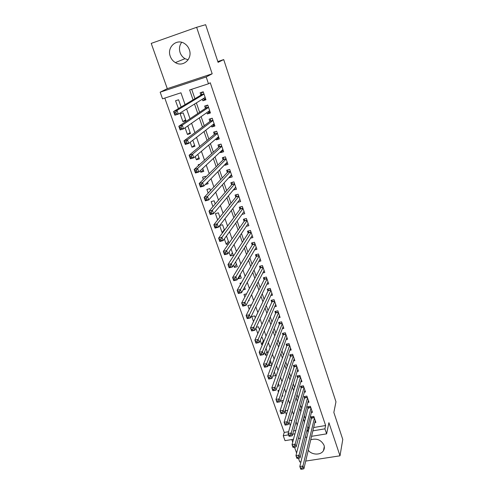 <?xml version="1.0" encoding="UTF-8"?>
<svg xmlns="http://www.w3.org/2000/svg" width="494" height="494" viewBox="0 0 494 494"><rect width="100%" height="100%" fill="white"/><g stroke="black" fill="none" stroke-linecap="round" stroke-linejoin="round"><path stroke-width="0.74" d="M188.115 59.842L185.003 58.675C182.7 57.292 181.07 55.279 180.119 52.636C178.927 48.807 179.452 45.368 181.687 42.317M170.276 56.316C171.276 59.064 172.974 61.151 175.376 62.596C183.089 67.579 192.814 58.767 189.338 49.733C188.442 47.202 186.93 45.201 184.787 43.731C176.945 37.97 166.577 47.109 170.276 56.316M308.268 450.269C311.825 455.141 320.822 455.388 323.465 450.645C324.453 448.978 324.632 447.181 324.008 445.242C321.217 439.919 316.796 438.085 310.757 439.753M185.077 104.611L180.946 92.798L162.545 98.819L160.167 92.18L206.189 76.965L208.487 83.782L189.634 89.951L193.055 99.831M217.823 61.559L223.708 59.583L218.082 62.343L205.634 24.7L196.631 27.306L151.226 43.392L167.287 88.654L160.167 92.18M291.806 439.549L292.72 442.124M294.529 447.224L296.61 453.084M298.438 458.234L299.772 461.983L300.982 461.797M293.498 439.271L285.019 440.66L283.26 435.745L288.57 434.868M164.792 98.084L284.241 432.441L283.26 435.745M305.712 461.075L340.002 455.814L328.918 422.685L326.614 433.856L311.566 436.319M223.708 59.583L335.969 401.807L333.845 412.434L342.774 439.45L340.002 455.814M202.318 99.208L202.849 100.764L205.955 99.769L203.232 91.779L200.119 92.786L200.916 95.12M206.9 112.601L207.357 113.941L210.45 112.972L207.758 105.068L204.658 106.049L205.448 108.359M211.426 125.84L211.815 126.977L214.902 126.032L212.235 118.208L209.147 119.171L209.925 121.456M215.909 138.938L216.23 139.876L219.305 138.95L216.668 131.213L213.587 132.157L214.359 134.411M220.343 151.899L220.596 152.64L223.659 151.732L221.053 144.081L217.984 144.995L218.743 147.231M224.727 164.718L224.912 165.268L227.969 164.385L225.388 156.808L222.331 157.703L223.084 159.914M229.068 177.402L229.191 177.76L232.229 176.895L229.679 169.405L226.629 170.276L227.376 172.468M233.359 189.949L236.447 189.282L233.921 181.866L230.883 182.718L231.624 184.886M237.614 202.355L240.627 201.54L238.127 194.198L235.095 195.031L235.829 197.174M241.986 214.402L244.758 213.667L242.282 206.406L239.263 207.214L239.991 209.339M246.284 226.338L248.846 225.672L246.395 218.484L243.388 219.274L244.11 221.374M250.514 238.157L252.891 237.552L250.47 230.439L247.475 231.211L248.186 233.285M254.676 249.865L256.899 249.316L254.503 242.27L251.514 243.023L252.218 245.08M258.782 261.462L260.869 260.956L258.492 253.984L255.515 254.719L256.213 256.75M262.827 272.947L264.79 272.478L262.444 265.581L259.474 266.291L260.165 268.304M266.822 284.316L268.68 283.883L266.352 277.054L263.395 277.752L264.074 279.746M270.768 295.579L272.527 295.177L270.224 288.416L267.273 289.095L267.952 291.071M274.67 306.731L276.337 306.36L274.053 299.667L271.12 300.327L271.786 302.279M278.523 317.778L280.104 317.432L277.85 310.806L274.923 311.448L275.584 313.381M282.333 328.714L283.84 328.393L281.605 321.829L278.69 322.459L279.345 324.373M286.094 339.551L287.539 339.248L285.322 332.752L282.42 333.357L283.068 335.259M289.824 350.277L291.201 349.999L289.009 343.565L286.112 344.157L286.755 346.035M293.504 360.904L294.825 360.645L292.658 354.272L289.768 354.846L290.404 356.705M297.147 371.432L298.419 371.185L296.27 364.875L293.387 365.437L294.023 367.277M300.753 381.856L301.976 381.627L299.846 375.378L296.974 375.922L297.598 377.749M304.323 392.187L305.502 391.97L303.39 385.777L300.531 386.308L301.149 388.117M307.861 402.412L308.991 402.215L306.898 396.077L304.051 396.596L304.662 398.386M311.356 412.546L312.443 412.36L310.374 406.284L307.534 406.784L308.139 408.557M289.009 421.962L290.33 425.711M287.73 410.273L285.044 410.749L286.409 414.62M283.445 400.325L281.487 400.677L282.451 403.413M279.061 390.291L277.894 390.507L278.449 392.088M274.571 380.182L274.411 380.639M274.337 371.908L272.787 376.058M270.706 361.589L269.131 365.708L268.625 364.263M267.044 351.178L265.42 355.205L264.413 352.346M263.345 340.662L261.678 344.596L260.159 340.298M255.855 328.115L257.8 333.617M255.299 317.803L254.632 315.907L251.767 316.537L253.533 321.538M251.038 305.7L250.761 304.909L247.883 305.558L249.217 309.33M246.518 293.874L243.968 294.461L244.857 296.987M241.331 282.951L240.01 283.26L240.448 284.501M240.374 275.393L238.417 278.746L238.157 278.017M236.416 264.136L234.403 267.39L233.606 265.136M232.415 252.767L230.346 255.911L229.006 252.107M228.376 241.282L226.252 244.32L224.35 238.929M224.295 229.685L222.115 232.612L219.639 225.597M219.886 217.156L218.367 212.834L215.415 213.63L217.65 219.96M215.23 203.929L214.13 200.792L211.166 201.608L212.933 206.603M210.524 190.554L209.845 188.622L206.875 189.461L208.159 193.098M205.763 177.025L205.523 176.327L202.54 177.185L203.33 179.433M203.262 169.905L200.792 172.239L200.243 170.696M199.94 164.261L198.156 164.78L198.446 165.607M198.921 157.574L196.39 159.784L195.254 156.561M194.537 145.119L191.944 147.193L190.202 142.26M190.11 132.528L187.448 134.473L185.089 127.785M185.633 119.807L182.91 121.623L180.162 113.842L183.194 112.879L185.935 120.672L182.91 121.623M284.241 432.441L288.601 431.713M293.578 430.879L295.894 430.496M291.651 421.116L291.349 420.252L289.41 420.585M281.957 396.274L282.852 396.108L282.414 394.867M277.418 386.234L279.258 385.888L278.388 383.424M272.805 376.107L275.627 375.57L274.318 371.852M271.885 364.93L270.206 360.163M271.786 365.183L269.131 365.708M267.804 353.34L266.05 348.344M267.205 354.846L265.42 355.205M263.679 341.62L262.265 337.587L261.24 337.803M262.493 344.429L261.678 344.596M259.511 329.776L258.467 326.8L256.238 327.281M248.507 300.636L249.204 300.476L248.957 299.765M243.172 289.811L245.277 289.323L244.561 287.286M238.417 278.746L241.313 278.06L240.121 274.664M234.403 267.39L237.311 266.68L235.632 261.9M230.346 255.911L233.267 255.188L231.087 248.995M229.037 243.159L226.715 236.558L225.9 236.762M228.654 243.715L226.252 244.32M224.486 230.229L222.559 224.758L219.707 225.505M222.862 232.421L222.115 232.612M205.325 184.509L208.122 183.719L207.591 182.206M200.792 172.239L203.775 171.375L202.725 168.38M196.39 159.784L199.385 158.895L197.804 154.387M191.944 147.193L194.951 146.292L192.821 140.234M187.448 134.473L190.468 133.547L187.782 125.914M181.119 106.982L178.587 99.776L175.543 100.764L178.451 108.581M313.647 427.526L325.626 425.525L210.265 82.776L208.487 83.782M191.678 89.284L194.932 98.707M196.377 102.9L199.613 112.28M201.114 116.627L204.244 125.704M205.794 130.2L208.826 138.981M210.425 143.618L213.359 152.109M215.007 156.888L217.835 165.101M219.534 170.016L222.269 177.945M224.017 182.996L226.66 190.659M228.444 195.84L230.994 203.232M232.828 208.542L235.286 215.674M237.163 221.108L239.534 227.981M241.455 233.538L243.74 240.164M245.697 245.839L247.895 252.218M249.896 258.01L252.014 264.142M254.052 270.051L256.083 275.948M258.158 281.969L260.116 287.632M262.228 293.757L264.105 299.197M266.254 305.428L268.057 310.64M270.243 316.975L271.966 321.971M274.182 328.405L275.831 333.184M278.085 339.718L279.666 344.287M281.951 350.919L283.457 355.279M285.779 362.003L287.212 366.159M289.564 372.976L290.929 376.934M293.312 383.844L294.609 387.605M297.024 394.601L298.252 398.17M300.698 405.253L301.865 408.631M304.335 415.794L305.44 418.992M307.941 426.236L308.67 428.36L309.219 428.267M314.814 422.586L315.87 422.407L313.82 416.393L310.985 416.874L311.591 418.634M167.287 88.654L212.179 73.785L196.631 27.306M212.179 73.785L206.189 76.965M325.626 425.525L324.922 428.841L326.614 433.856M297.302 425.34L296.085 421.864M293.535 414.571L292.25 410.897M289.725 403.691L288.373 399.819M285.884 392.705L284.451 388.624M281.994 381.596L280.499 377.311M278.073 370.377L276.498 365.881M274.102 359.039L272.453 354.328M270.094 347.585L268.372 342.657M266.044 336.013L264.241 330.856M261.95 324.311L260.066 318.926M257.812 312.486L255.849 306.873M253.632 300.537L251.582 294.683M249.408 288.459L247.272 282.364M245.135 276.251L242.912 269.903M240.819 263.907L238.509 257.312M236.453 251.434L234.051 244.579M232.038 238.818L229.543 231.698M227.573 226.067L224.992 218.675M223.066 213.173L220.38 205.51M218.502 200.132L215.724 192.191M213.89 186.948L211.006 178.717M209.221 173.61L206.239 165.089M204.504 160.124L201.416 151.306M199.73 146.483L196.538 137.363M194.902 132.688L191.598 123.253M190.017 118.733L186.602 108.976M292.664 434.189L294.992 433.8M307.058 437.054L305.162 437.363M300.482 438.129L298.364 438.474M307.114 429.533L307.855 431.67L308.404 431.577M312.863 430.842L324.922 428.841M194.513 104.061L197.785 113.509M199.298 117.887L202.466 127.038M204.028 131.565L207.091 140.413M208.709 145.082L211.667 153.64M213.334 158.457L216.193 166.725M217.91 171.677L220.67 179.662M222.43 184.75L225.097 192.469M226.907 197.686L229.482 205.127M231.334 210.481L233.816 217.656M235.706 223.134L238.102 230.05M240.041 235.65L242.344 242.313M244.326 248.031L246.543 254.447M248.562 260.282L250.699 266.457M252.755 272.404L254.811 278.338M256.905 284.396L258.875 290.095M261.011 296.264L262.901 301.735M265.074 308.009L266.89 313.252M269.094 319.63L270.829 324.651M273.071 331.128L274.738 335.939M277.011 342.515L278.597 347.109M280.907 353.778L282.426 358.169M284.766 364.936L286.211 369.117M288.582 375.971L289.959 379.954M292.368 386.901L293.677 390.686M296.11 397.719L297.351 401.307M299.815 408.433L300.988 411.829M303.483 419.036L304.594 422.247M308.67 428.36L307.855 431.67M181.113 106.951L178.322 108.624M235.36 187.788L233.415 190.122M231.26 175.456L229.191 177.76M227.135 162.989L224.912 165.268M222.992 150.386L220.596 152.64M217.082 137.943L218.854 137.628L216.23 139.876M214.507 124.877L211.815 126.977M210.123 111.996L207.357 113.941M205.683 98.979L202.849 100.764M301.179 469.3L302.427 469.115L302.038 468.028L300.79 468.213L301.179 469.3L300.784 469.22L299.821 466.515L302.933 466.04L314.419 418.152M302.038 468.028L302.933 466.04L303.89 468.75L315.271 420.66M300.79 468.213L299.821 466.515L311.77 416.745M302.427 469.115L303.89 468.75M297.308 458.413L298.561 458.216L298.172 457.123L296.919 457.314L297.308 458.413L296.925 458.358L295.949 455.629L299.074 455.141L310.979 408.056M298.172 457.123L299.074 455.141L300.043 457.876L311.844 410.588M296.919 457.314L295.949 455.629L308.336 406.642M298.561 458.216L300.043 457.876M293.399 447.41L294.652 447.206L294.257 446.101L293.004 446.298L293.399 447.41L293.022 447.385L292.04 444.625L295.171 444.118L307.509 397.874M294.257 446.101L295.171 444.118L296.153 446.885L308.38 400.43M293.004 446.298L292.04 444.625L304.866 396.447M294.652 447.206L296.153 446.885M289.447 436.288L290.707 436.079L290.305 434.961L289.046 435.171L289.447 436.288L289.076 436.301L288.082 433.51L291.232 432.985L304.008 387.586M290.305 434.961L291.232 432.985L292.22 435.782L304.884 390.167M289.046 435.171L288.082 433.51L301.291 387.623L301.371 386.154M290.707 436.079L292.22 435.782M285.452 425.05L286.711 424.834L286.31 423.704L285.05 423.92L285.452 425.05L285.094 425.093L284.087 422.271L287.249 421.728L300.469 377.206M286.31 423.704L287.249 421.728L288.249 424.556L301.359 379.806M285.05 423.92L284.087 422.271L297.746 377.268L297.833 375.761M286.711 424.834L288.249 424.556M282.278 412.323L281.006 412.546L281.413 413.688L282.679 413.466L282.278 412.323L283.216 410.353L284.229 413.212L281.067 413.768L280.049 410.915L283.216 410.353L296.9 366.721M297.796 369.351L284.229 413.212L282.679 413.466M281.006 412.546L280.049 410.915L294.171 366.807L294.27 365.264M281.413 413.688L281.067 413.768M278.196 400.825L276.918 401.054L277.332 402.209L278.604 401.98L278.196 400.825L279.147 398.862L280.172 401.746L276.992 402.32L275.967 399.436L279.147 398.862L293.294 356.131M294.196 358.792L280.172 401.746L278.604 401.98M276.918 401.054L275.967 399.436L290.558 356.248L290.67 354.667M277.332 402.209L276.992 402.32M274.071 389.198L272.793 389.433L273.207 390.6L274.485 390.365L274.071 389.198L275.034 387.24L276.066 390.155L272.879 390.748L271.842 387.833L275.034 387.24L289.651 345.442M290.565 348.128L276.066 390.155L274.485 390.365M272.793 389.433L271.842 387.833L286.915 345.584L287.033 343.966M273.207 390.6L272.879 390.748M269.897 377.447L268.619 377.688L269.039 378.873L270.317 378.626L269.897 377.447L270.873 375.489L271.922 378.441L268.717 379.052L267.674 376.107L270.873 375.489L285.97 334.648M286.897 337.359L271.922 378.441L270.317 378.626M268.619 377.688L267.674 376.107L283.229 334.815L283.365 333.16M269.039 378.873L268.717 379.052M265.686 365.56L264.395 365.819L264.821 367.011L266.105 366.758L265.686 365.56L266.674 363.615L267.723 366.597L264.512 367.227L263.456 364.251L266.674 363.615L282.259 323.749M283.192 326.485L267.723 366.597L266.105 366.758M264.395 365.819L263.456 364.251L279.511 323.947L279.66 322.249M264.821 367.011L264.512 367.227M261.425 353.55L260.128 353.815L260.56 355.019L261.851 354.76L261.425 353.55L262.419 351.605L263.487 354.618L260.264 355.272L259.196 352.265L262.419 351.605L278.511 312.739M279.45 315.505L263.487 354.618L261.851 354.76M260.128 353.815L259.196 352.265L275.757 312.961L275.918 311.226M257.115 341.403L255.818 341.675L256.25 342.898L257.547 342.626L257.115 341.403L258.121 339.464L259.202 342.515L255.966 343.188L254.885 340.144L258.121 339.464L274.72 301.624M275.671 304.415L259.202 342.515L257.547 342.626M255.818 341.675L254.885 340.144L271.966 301.871L272.138 300.099M252.755 329.127L251.452 329.405L251.891 330.634L253.194 330.356L252.755 329.127L253.774 327.189L254.867 330.27L251.619 330.968L250.526 327.893L253.774 327.189L270.897 290.392M271.854 293.214L254.867 330.27L253.194 330.356M251.452 329.405L250.526 327.893L268.137 290.676L268.328 288.854M251.891 330.634L251.619 330.968M248.352 316.703L247.043 316.994L247.488 318.241L248.791 317.957L248.352 316.703L249.384 314.777L250.483 317.895L247.222 318.611L246.117 315.499L249.384 314.777L267.032 279.054M268.001 281.895L250.483 317.895L248.791 317.957M247.043 316.994L246.117 315.499L264.271 279.363L264.475 277.498M247.488 318.241L247.222 318.611M243.894 304.15L242.585 304.446L243.029 305.706L244.345 305.409L243.894 304.15L244.938 302.229L246.055 305.378L242.782 306.113L241.665 302.97L244.938 302.229L263.129 267.594M264.105 270.471L246.055 305.378L244.345 305.409M242.585 304.446L241.665 302.97L260.369 267.927L260.585 266.025M243.029 305.706L242.782 306.113M239.386 291.448L238.071 291.756L238.522 293.028L239.843 292.726L239.386 291.448L240.442 289.533L241.572 292.72L238.287 293.479L237.157 290.299L240.442 289.533L259.183 256.022M260.177 258.924L241.572 292.72L239.843 292.726M238.071 291.756L237.157 290.299L256.417 256.392L256.658 254.435M238.522 293.028L238.287 293.479M234.829 278.604L233.508 278.919L233.965 280.209L235.286 279.894L234.829 278.604L235.897 276.696L237.04 279.919L233.742 280.697L232.6 277.48L235.897 276.696L255.2 244.332M256.201 247.266L237.04 279.919L235.286 279.894M233.508 278.919L232.6 277.48L252.428 244.734L252.693 242.727M233.965 280.209L233.742 280.697M230.223 265.611L228.895 265.933L229.358 267.242L230.686 266.914L230.223 265.611L231.303 263.71L232.452 266.97L229.148 267.773L227.987 264.518L231.303 263.71L251.18 232.52M252.187 235.484L232.452 266.97L230.686 266.914M228.895 265.933L227.987 264.518L248.402 232.952L248.686 230.896M229.358 267.242L229.148 267.773M225.56 252.471L224.227 252.805L224.696 254.12L226.024 253.793L225.56 252.471L226.647 250.575L227.82 253.873L224.498 254.7L223.325 251.409L226.647 250.575L247.111 220.583M248.136 223.578L227.82 253.873L226.024 253.793M224.227 252.805L223.325 251.409L244.332 221.053L244.641 218.947M224.696 254.12L224.498 254.7M243.721 211.994L244.147 211.883M220.843 239.176L219.503 239.516L219.978 240.856L221.312 240.51L220.843 239.176L221.948 237.287L223.127 240.621L219.793 241.48L218.614 238.145L221.948 237.287L243.005 208.53M244.036 211.556L223.127 240.621L221.312 240.51M219.503 239.516L218.614 238.145L240.22 209.03L240.559 206.869M219.978 240.856L219.793 241.48M239.448 199.984L240.041 199.823M216.069 225.727L214.729 226.079L215.205 227.431L216.551 227.079L216.069 225.727L217.187 223.844L218.385 227.221L215.038 228.098L213.84 224.727L217.187 223.844L238.855 196.346M239.899 199.403L218.385 227.221L216.551 227.079M214.729 226.079L213.84 224.727L236.064 196.878L236.435 194.667M215.205 227.431L215.038 228.098M235.101 187.862L235.891 187.646M211.241 212.117L209.894 212.482L210.382 213.846L211.728 213.488L211.241 212.117L212.371 210.246L213.581 213.661L210.228 214.563L209.011 211.154L212.371 210.246L234.662 184.034M235.712 187.127L213.581 213.661L211.728 213.488M209.894 212.482L209.011 211.154L231.865 184.602L232.266 182.329M210.382 213.846L210.228 214.563M230.667 175.629L231.698 175.333M206.356 198.347L205.004 198.724L205.498 200.107L206.844 199.737L206.356 198.347L207.499 196.489L208.727 199.94L205.356 200.873L204.127 197.421L207.499 196.489L230.426 171.597M231.488 174.715L208.727 199.94L206.844 199.737M205.004 198.724L204.127 197.421L227.623 172.196L228.061 169.868M205.498 200.107L205.356 200.873M226.135 163.279L227.462 162.897M201.41 184.416L200.058 184.805L200.552 186.201L201.91 185.818L201.41 184.416L202.571 182.564L203.812 186.059L200.428 187.016L199.187 183.527L202.571 182.564L226.141 159.025M227.215 162.18L203.812 186.059L201.91 185.818M200.058 184.805L199.187 183.527L223.337 159.661L223.813 157.271M200.552 186.201L200.428 187.016M221.596 150.726L223.177 150.33M196.408 170.319L195.05 170.714L195.556 172.134L196.915 171.739L196.408 170.319L197.581 168.479L198.835 172.017L195.445 172.999L194.185 169.467L197.581 168.479L221.812 146.317M222.899 149.509L198.835 172.017L196.915 171.739M195.05 170.714L194.185 169.467L219.009 146.996L219.521 144.538M195.556 172.134L195.445 172.999M215.205 131.663L216.668 131.225M191.351 156.055L189.98 156.462L190.493 157.895L191.857 157.487L191.351 156.055L192.537 154.221L193.802 157.802L190.4 158.809L189.128 155.233L192.537 154.221L217.44 133.479M218.533 136.702L193.802 157.802L191.857 157.487M189.98 156.462L189.128 155.233L214.631 134.189L215.186 131.676M190.493 157.895L190.4 158.809M212.506 125.007L214.476 124.791M211.062 118.579L212.272 118.319M186.226 141.617L184.855 142.031L185.367 143.482L186.738 143.069L186.226 141.617L187.43 139.79L188.708 143.414L185.293 144.452L184.003 140.833L187.43 139.79L213.013 120.499M214.124 123.753L188.708 143.414L186.738 143.069M184.855 142.031L184.003 140.833L210.203 121.246L210.784 118.782M185.367 143.482L185.293 144.452M207.875 111.916L208.567 112.286L210.055 111.817M207.005 105.308L206.331 105.747L207.832 105.271M181.039 127.001L179.662 127.433L180.187 128.897L181.564 128.471L181.039 127.001L182.255 125.186L183.558 128.854L180.125 129.922L178.822 126.26L182.255 125.186L208.548 107.377M209.666 110.668L183.558 128.854L181.564 128.471M179.662 127.433L178.822 126.26L205.732 108.167L206.331 105.747M180.187 128.897L180.125 129.922M203.195 98.664L204.09 99.183L205.59 98.701M203.133 91.81L201.836 92.576L203.337 92.088M175.79 112.206L174.413 112.651L174.938 114.133L176.321 113.694L175.79 112.206L177.025 110.403L178.34 114.114L174.895 115.213L173.573 111.508L177.025 110.403L204.028 94.113M205.164 97.442L178.34 114.114L176.321 113.694M174.413 112.651L173.573 111.508L201.212 94.947L201.836 92.576M174.938 114.133L174.895 115.213M314.258 417.683L311.714 418.115M314.159 417.387L311.751 417.801M310.825 407.599L308.275 408.05M310.726 407.315L308.312 407.741M307.361 397.423L304.798 397.886M307.262 397.139L304.835 397.577M303.859 387.148L301.291 387.623M303.761 386.87L301.328 387.321M300.321 376.78L297.746 377.268M300.228 376.502L297.789 376.965M296.758 366.307L294.171 366.807M296.666 366.035L294.214 366.511M293.152 355.729L290.558 356.248M293.066 355.464L290.608 355.958M289.515 345.053L286.915 345.584M289.428 344.793L286.965 345.3M285.841 334.271L283.229 334.815M285.754 334.018L283.284 334.537M282.136 323.385L279.511 323.947M282.049 323.132L279.567 323.663M278.388 312.387L275.757 312.961M278.307 312.14L275.813 312.69M274.602 301.284L271.966 301.871M274.522 301.044L272.021 301.606M270.786 290.064L268.137 290.676M270.706 289.83L268.199 290.41M266.927 278.74L264.271 279.363M266.846 278.511L264.333 279.098M263.024 267.297L260.363 267.933L263.024 267.285M262.95 267.069L260.424 267.68M259.091 255.738L256.417 256.392L259.084 255.719M259.017 255.515L256.479 256.139M255.108 244.061L252.428 244.734M255.04 243.845L252.496 244.487M251.094 232.26L248.402 232.952M251.02 232.057L248.47 232.711M247.031 220.343L244.332 221.053M246.963 220.145L244.407 220.818M242.931 208.301L240.22 209.03M242.863 208.11L240.294 208.795M238.781 196.137L236.064 196.878M238.719 195.945L236.144 196.655M234.594 183.842L231.865 184.602M234.533 183.663L231.952 184.386M230.365 171.418L227.623 172.196M230.303 171.245L227.709 171.986M226.085 158.864L223.337 159.661M226.03 158.698L223.43 159.457M221.763 146.175L219.009 146.996M221.707 146.014L219.095 146.792M217.397 133.349L214.631 134.189M217.341 133.195L214.723 133.991M212.976 120.388L210.203 121.246M212.926 120.24L210.302 121.061M208.517 107.284L205.732 108.167M208.468 107.149L205.831 107.982M204.003 94.039L201.212 94.947M203.96 93.909L201.311 94.768M175.376 62.596L185.003 58.675M323.465 450.645L324.317 446.514M255.102 244.036L252.44 244.703M251.082 232.236L248.42 232.921M247.019 220.312L244.357 221.009M242.918 208.264L240.251 208.981M238.769 196.093L236.101 196.822M234.576 183.793L231.908 184.54M230.346 171.362L227.672 172.128M226.067 158.802L223.393 159.587M221.744 146.113L219.064 146.909M217.372 133.287L214.692 134.102M212.957 120.32L210.271 121.154M208.493 107.217L205.807 108.069M203.979 93.971L201.293 94.836"/></g></svg>
